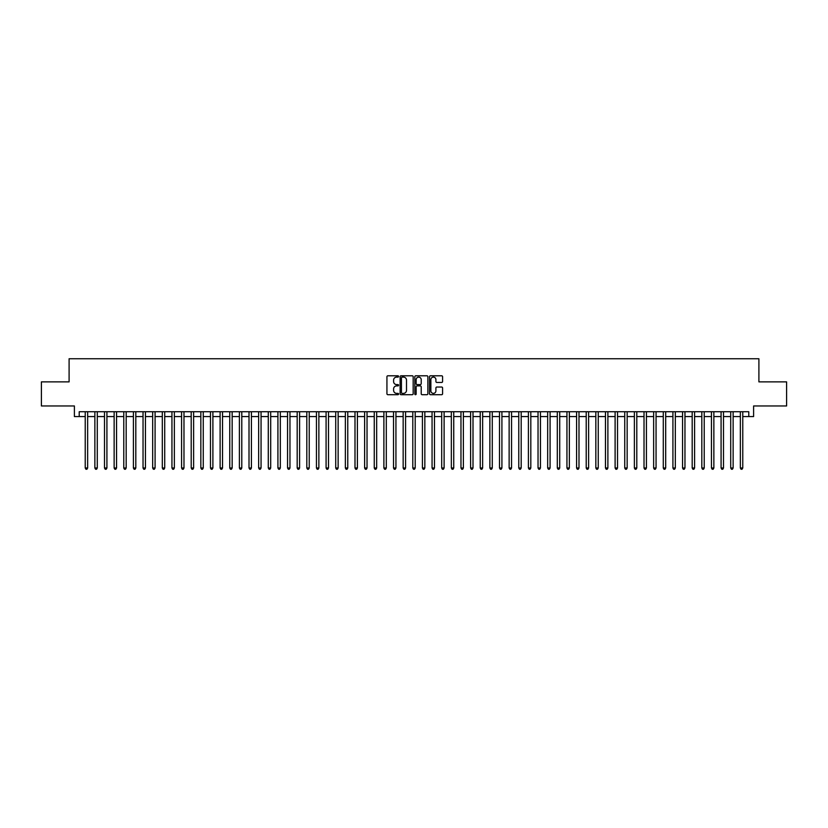 <?xml version="1.0" encoding="UTF-8"?>
<svg xmlns="http://www.w3.org/2000/svg" width="828" height="828" viewBox="0 0 828 828"><rect width="100%" height="100%" fill="white"/><g stroke="black" fill="none" stroke-linecap="round" stroke-linejoin="round"><path stroke-width="1.24" d="M398.589 376.45A0.662 0.662 0 0 0 397.926 375.788L387.877 375.788A0.942 0.942 0 0 0 386.935 376.73L386.935 393.755A0.942 0.942 0 0 0 387.877 394.697L397.926 394.697A0.662 0.662 0 0 0 398.589 394.035A0.662 0.662 0 0 0 397.926 393.372L396.622 393.372A3.022 3.022 0 0 1 393.6 390.35L393.6 388.932A3.022 3.022 0 0 1 396.622 385.9L397.926 385.9A0.662 0.662 0 0 0 398.589 385.237A0.662 0.662 0 0 0 397.926 384.585L396.622 384.585A3.022 3.022 0 0 1 393.6 381.553L393.6 380.135A3.022 3.022 0 0 1 396.622 377.113L397.926 377.113A0.662 0.662 0 0 0 398.589 376.45M441.634 382.453A0.942 0.942 0 0 0 442.587 381.511L442.587 376.73A0.942 0.942 0 0 0 441.634 375.788L430.477 375.788A0.942 0.942 0 0 0 429.535 376.73L429.535 393.755A0.942 0.942 0 0 0 430.477 394.697L441.634 394.697A0.942 0.942 0 0 0 442.587 393.755L442.587 387.98A0.942 0.942 0 0 0 441.634 387.038L436.863 387.038A0.942 0.942 0 0 0 435.911 387.98L435.911 390.847A2.525 2.525 0 0 1 433.386 393.372A2.525 2.525 0 0 1 430.86 390.847L430.86 379.638A2.525 2.525 0 0 1 433.386 377.113A2.525 2.525 0 0 1 435.911 379.638L435.911 381.511A0.942 0.942 0 0 0 436.863 382.453L441.634 382.453M79.219 416.556L79.219 411.733L748.781 411.733L748.781 416.556L753.604 416.556L753.604 405.958L786.6 405.958L786.6 381.874L758.903 381.874L758.903 358.752L69.097 358.752L69.097 381.874L41.4 381.874L41.4 405.958L74.396 405.958L74.396 416.556L85.232 416.556M413.172 376.73A0.942 0.942 0 0 0 412.23 375.788L401.073 375.788A0.942 0.942 0 0 0 400.121 376.73L400.121 393.755A0.942 0.942 0 0 0 401.073 394.697L412.23 394.697A0.942 0.942 0 0 0 413.172 393.755L413.172 376.73M415.77 375.788L426.927 375.788A0.942 0.942 0 0 1 427.879 376.73L427.879 393.755A0.942 0.942 0 0 1 426.927 394.697L422.156 394.697A0.942 0.942 0 0 1 421.214 393.755L421.214 386.852A0.942 0.942 0 0 0 420.262 385.9L417.095 385.9A0.942 0.942 0 0 0 416.153 386.852L416.153 394.035A0.662 0.662 0 0 1 415.49 394.697A0.662 0.662 0 0 1 414.828 394.035L414.828 376.73A0.942 0.942 0 0 1 415.77 375.788M87.644 416.556L94.868 416.556M97.28 416.556L104.504 416.556M106.915 416.556L114.14 416.556M116.551 416.556L123.776 416.556M126.177 416.556L133.401 416.556M135.813 416.556L143.037 416.556M145.449 416.556L152.673 416.556M155.084 416.556L162.309 416.556M164.72 416.556L171.945 416.556M174.356 416.556L181.58 416.556M183.982 416.556L191.206 416.556M193.617 416.556L200.842 416.556M203.253 416.556L210.478 416.556M212.889 416.556L220.113 416.556M222.525 416.556L229.749 416.556M232.161 416.556L239.385 416.556M241.786 416.556L249.011 416.556M251.422 416.556L258.647 416.556M261.058 416.556L268.282 416.556M270.694 416.556L277.918 416.556M280.33 416.556L287.554 416.556M289.966 416.556L297.19 416.556M299.591 416.556L306.815 416.556M309.227 416.556L316.451 416.556M318.863 416.556L326.087 416.556M328.499 416.556L335.723 416.556M338.134 416.556L345.359 416.556M347.77 416.556L354.995 416.556M357.396 416.556L364.62 416.556M367.032 416.556L374.256 416.556M376.668 416.556L383.892 416.556M386.303 416.556L393.528 416.556M395.939 416.556L403.164 416.556M405.575 416.556L412.799 416.556M415.201 416.556L422.425 416.556M424.836 416.556L432.061 416.556M434.472 416.556L441.697 416.556M444.108 416.556L451.332 416.556M453.744 416.556L460.968 416.556M463.38 416.556L470.604 416.556M473.005 416.556L480.23 416.556M482.641 416.556L489.865 416.556M492.277 416.556L499.501 416.556M501.913 416.556L509.137 416.556M511.549 416.556L518.773 416.556M521.185 416.556L528.409 416.556M530.81 416.556L538.034 416.556M540.446 416.556L547.67 416.556M550.082 416.556L557.306 416.556M559.718 416.556L566.942 416.556M569.353 416.556L576.578 416.556M578.989 416.556L586.214 416.556M588.615 416.556L595.839 416.556M598.251 416.556L605.475 416.556M607.887 416.556L615.111 416.556M617.522 416.556L624.747 416.556M627.158 416.556L634.383 416.556M636.794 416.556L644.018 416.556M646.42 416.556L653.644 416.556M656.055 416.556L663.28 416.556M665.691 416.556L672.916 416.556M675.327 416.556L682.551 416.556M684.963 416.556L692.187 416.556M694.599 416.556L701.823 416.556M704.224 416.556L711.449 416.556M713.86 416.556L721.085 416.556M723.496 416.556L730.72 416.556M733.132 416.556L740.356 416.556M742.768 416.556L748.781 416.556M402.108 377.113A0.662 0.662 0 0 0 401.445 377.775L401.445 392.71A0.662 0.662 0 0 0 402.108 393.372L403.484 393.372A3.022 3.022 0 0 0 406.507 390.35L406.507 380.135A3.022 3.022 0 0 0 403.484 377.113L402.108 377.113M421.214 379.69A2.525 2.525 0 0 0 418.678 377.154A2.525 2.525 0 0 0 416.153 379.69L416.153 383.633A0.942 0.942 0 0 0 417.095 384.585L420.262 384.585A0.942 0.942 0 0 0 421.214 383.633L421.214 379.69M87.644 411.733L87.644 467.996L85.232 467.996L85.232 411.733M87.644 467.996L86.919 469.248L85.957 469.248L85.232 467.996M97.28 411.733L97.28 467.996L94.868 467.996L94.868 411.733M97.28 467.996L96.555 469.248L95.593 469.248L94.868 467.996M106.915 411.733L106.915 467.996L104.504 467.996L104.504 411.733M106.915 467.996L106.191 469.248L105.228 469.248L104.504 467.996M116.551 411.733L116.551 467.996L114.14 467.996L114.14 411.733M116.551 467.996L115.827 469.248L114.864 469.248L114.14 467.996M126.177 411.733L126.177 467.996L123.776 467.996L123.776 411.733M126.177 467.996L125.463 469.248L124.49 469.248L123.776 467.996M135.813 411.733L135.813 467.996L133.401 467.996L133.401 411.733M135.813 467.996L135.088 469.248L134.126 469.248L133.401 467.996M145.449 411.733L145.449 467.996L143.037 467.996L143.037 411.733M145.449 467.996L144.724 469.248L143.761 469.248L143.037 467.996M155.084 411.733L155.084 467.996L152.673 467.996L152.673 411.733M155.084 467.996L154.36 469.248L153.397 469.248L152.673 467.996M164.72 411.733L164.72 467.996L162.309 467.996L162.309 411.733M164.72 467.996L163.996 469.248L163.033 469.248L162.309 467.996M174.356 411.733L174.356 467.996L171.945 467.996L171.945 411.733M174.356 467.996L173.632 469.248L172.669 469.248L171.945 467.996M183.982 411.733L183.982 467.996L181.58 467.996L181.58 411.733M183.982 467.996L183.267 469.248L182.295 469.248L181.58 467.996M193.617 411.733L193.617 467.996L191.206 467.996L191.206 411.733M193.617 467.996L192.893 469.248L191.93 469.248L191.206 467.996M203.253 411.733L203.253 467.996L200.842 467.996L200.842 411.733M203.253 467.996L202.529 469.248L201.566 469.248L200.842 467.996M212.889 411.733L212.889 467.996L210.478 467.996L210.478 411.733M212.889 467.996L212.165 469.248L211.202 469.248L210.478 467.996M222.525 411.733L222.525 467.996L220.113 467.996L220.113 411.733M222.525 467.996L221.8 469.248L220.838 469.248L220.113 467.996M232.161 411.733L232.161 467.996L229.749 467.996L229.749 411.733M232.161 467.996L231.436 469.248L230.474 469.248L229.749 467.996M241.786 411.733L241.786 467.996L239.385 467.996L239.385 411.733M241.786 467.996L241.072 469.248L240.099 469.248L239.385 467.996M251.422 411.733L251.422 467.996L249.011 467.996L249.011 411.733M251.422 467.996L250.698 469.248L249.735 469.248L249.011 467.996M261.058 411.733L261.058 467.996L258.647 467.996L258.647 411.733M261.058 467.996L260.334 469.248L259.371 469.248L258.647 467.996M270.694 411.733L270.694 467.996L268.282 467.996L268.282 411.733M270.694 467.996L269.969 469.248L269.007 469.248L268.282 467.996M280.33 411.733L280.33 467.996L277.918 467.996L277.918 411.733M280.33 467.996L279.605 469.248L278.643 469.248L277.918 467.996M289.966 411.733L289.966 467.996L287.554 467.996L287.554 411.733M289.966 467.996L289.241 469.248L288.279 469.248L287.554 467.996M299.591 411.733L299.591 467.996L297.19 467.996L297.19 411.733M299.591 467.996L298.877 469.248L297.904 469.248L297.19 467.996M309.227 411.733L309.227 467.996L306.815 467.996L306.815 411.733M309.227 467.996L308.502 469.248L307.54 469.248L306.815 467.996M318.863 411.733L318.863 467.996L316.451 467.996L316.451 411.733M318.863 467.996L318.138 469.248L317.176 469.248L316.451 467.996M328.499 411.733L328.499 467.996L326.087 467.996L326.087 411.733M328.499 467.996L327.774 469.248L326.812 469.248L326.087 467.996M338.134 411.733L338.134 467.996L335.723 467.996L335.723 411.733M338.134 467.996L337.41 469.248L336.447 469.248L335.723 467.996M347.77 411.733L347.77 467.996L345.359 467.996L345.359 411.733M347.77 467.996L347.046 469.248L346.083 469.248L345.359 467.996M357.396 411.733L357.396 467.996L354.995 467.996L354.995 411.733M357.396 467.996L356.682 469.248L355.709 469.248L354.995 467.996M367.032 411.733L367.032 467.996L364.62 467.996L364.62 411.733M367.032 467.996L366.307 469.248L365.345 469.248L364.62 467.996M376.668 411.733L376.668 467.996L374.256 467.996L374.256 411.733M376.668 467.996L375.943 469.248L374.981 469.248L374.256 467.996M386.303 411.733L386.303 467.996L383.892 467.996L383.892 411.733M386.303 467.996L385.579 469.248L384.616 469.248L383.892 467.996M395.939 411.733L395.939 467.996L393.528 467.996L393.528 411.733M395.939 467.996L395.215 469.248L394.252 469.248L393.528 467.996M405.575 411.733L405.575 467.996L403.164 467.996L403.164 411.733M405.575 467.996L404.851 469.248L403.888 469.248L403.164 467.996M415.201 411.733L415.201 467.996L412.799 467.996L412.799 411.733M415.201 467.996L414.486 469.248L413.514 469.248L412.799 467.996M424.836 411.733L424.836 467.996L422.425 467.996L422.425 411.733M424.836 467.996L424.112 469.248L423.149 469.248L422.425 467.996M434.472 411.733L434.472 467.996L432.061 467.996L432.061 411.733M434.472 467.996L433.748 469.248L432.785 469.248L432.061 467.996M444.108 411.733L444.108 467.996L441.697 467.996L441.697 411.733M444.108 467.996L443.384 469.248L442.421 469.248L441.697 467.996M453.744 411.733L453.744 467.996L451.332 467.996L451.332 411.733M453.744 467.996L453.019 469.248L452.057 469.248L451.332 467.996M463.38 411.733L463.38 467.996L460.968 467.996L460.968 411.733M463.38 467.996L462.655 469.248L461.693 469.248L460.968 467.996M473.005 411.733L473.005 467.996L470.604 467.996L470.604 411.733M473.005 467.996L472.291 469.248L471.318 469.248L470.604 467.996M482.641 411.733L482.641 467.996L480.23 467.996L480.23 411.733M482.641 467.996L481.917 469.248L480.954 469.248L480.23 467.996M492.277 411.733L492.277 467.996L489.865 467.996L489.865 411.733M492.277 467.996L491.553 469.248L490.59 469.248L489.865 467.996M501.913 411.733L501.913 467.996L499.501 467.996L499.501 411.733M501.913 467.996L501.188 469.248L500.226 469.248L499.501 467.996M511.549 411.733L511.549 467.996L509.137 467.996L509.137 411.733M511.549 467.996L510.824 469.248L509.862 469.248L509.137 467.996M521.185 411.733L521.185 467.996L518.773 467.996L518.773 411.733M521.185 467.996L520.46 469.248L519.498 469.248L518.773 467.996M530.81 411.733L530.81 467.996L528.409 467.996L528.409 411.733M530.81 467.996L530.096 469.248L529.123 469.248L528.409 467.996M540.446 411.733L540.446 467.996L538.034 467.996L538.034 411.733M540.446 467.996L539.721 469.248L538.759 469.248L538.034 467.996M550.082 411.733L550.082 467.996L547.67 467.996L547.67 411.733M550.082 467.996L549.357 469.248L548.395 469.248L547.67 467.996M559.718 411.733L559.718 467.996L557.306 467.996L557.306 411.733M559.718 467.996L558.993 469.248L558.031 469.248L557.306 467.996M569.353 411.733L569.353 467.996L566.942 467.996L566.942 411.733M569.353 467.996L568.629 469.248L567.666 469.248L566.942 467.996M578.989 411.733L578.989 467.996L576.578 467.996L576.578 411.733M578.989 467.996L578.265 469.248L577.302 469.248L576.578 467.996M588.615 411.733L588.615 467.996L586.214 467.996L586.214 411.733M588.615 467.996L587.901 469.248L586.928 469.248L586.214 467.996M598.251 411.733L598.251 467.996L595.839 467.996L595.839 411.733M598.251 467.996L597.526 469.248L596.564 469.248L595.839 467.996M607.887 411.733L607.887 467.996L605.475 467.996L605.475 411.733M607.887 467.996L607.162 469.248L606.199 469.248L605.475 467.996M617.522 411.733L617.522 467.996L615.111 467.996L615.111 411.733M617.522 467.996L616.798 469.248L615.835 469.248L615.111 467.996M627.158 411.733L627.158 467.996L624.747 467.996L624.747 411.733M627.158 467.996L626.434 469.248L625.471 469.248L624.747 467.996M636.794 411.733L636.794 467.996L634.383 467.996L634.383 411.733M636.794 467.996L636.07 469.248L635.107 469.248L634.383 467.996M646.42 411.733L646.42 467.996L644.018 467.996L644.018 411.733M646.42 467.996L645.705 469.248L644.733 469.248L644.018 467.996M656.055 411.733L656.055 467.996L653.644 467.996L653.644 411.733M656.055 467.996L655.331 469.248L654.368 469.248L653.644 467.996M665.691 411.733L665.691 467.996L663.28 467.996L663.28 411.733M665.691 467.996L664.967 469.248L664.004 469.248L663.28 467.996M675.327 411.733L675.327 467.996L672.916 467.996L672.916 411.733M675.327 467.996L674.603 469.248L673.64 469.248L672.916 467.996M684.963 411.733L684.963 467.996L682.551 467.996L682.551 411.733M684.963 467.996L684.238 469.248L683.276 469.248L682.551 467.996M694.599 411.733L694.599 467.996L692.187 467.996L692.187 411.733M694.599 467.996L693.874 469.248L692.912 469.248L692.187 467.996M704.224 411.733L704.224 467.996L701.823 467.996L701.823 411.733M704.224 467.996L703.51 469.248L702.537 469.248L701.823 467.996M713.86 411.733L713.86 467.996L711.449 467.996L711.449 411.733M713.86 467.996L713.136 469.248L712.173 469.248L711.449 467.996M723.496 411.733L723.496 467.996L721.085 467.996L721.085 411.733M723.496 467.996L722.772 469.248L721.809 469.248L721.085 467.996M733.132 411.733L733.132 467.996L730.72 467.996L730.72 411.733M733.132 467.996L732.407 469.248L731.445 469.248L730.72 467.996M742.768 411.733L742.768 467.996L740.356 467.996L740.356 411.733M742.768 467.996L742.043 469.248L741.081 469.248L740.356 467.996"/></g></svg>
